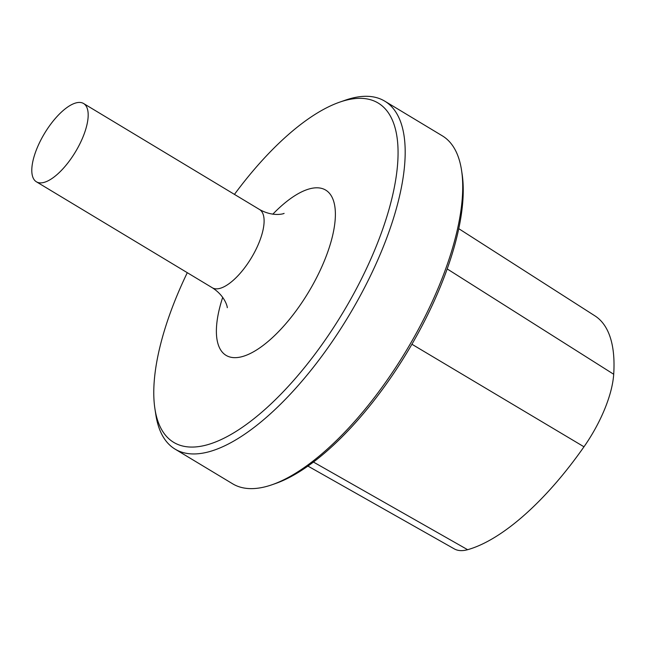 <?xml version="1.0" encoding="UTF-8"?>
<svg xmlns="http://www.w3.org/2000/svg" width="646" height="646" viewBox="0 0 646 646"><rect width="100%" height="100%" fill="white"/><g stroke="black" fill="none" stroke-linecap="round" stroke-linejoin="round"><path stroke-width="0.97" d="M43.742 182.471A45.705 18.007 -58.9 0 0 79.563 144.446A45.705 18.007 -58.9 0 0 83.576 103.505A45.705 18.007 -58.9 0 0 44.566 133.359A45.705 18.007 -58.9 0 0 36.41 181.801A45.705 18.007 -58.9 0 0 43.742 182.471M187.283 272.693A198.056 78.021 -58.9 0 0 154.919 408.74L155.815 414.635A203.135 80.023 -58.9 0 0 175.074 449.123L232.649 483.806A203.135 80.023 -58.9 0 0 265.24 486.785A203.135 80.023 -58.9 0 0 272.144 484.71L275.519 483.531A200.082 78.82 -58.9 0 0 407.384 351.925A200.082 78.82 -58.9 0 0 462.084 173.839L461.551 170.294A203.135 80.023 -58.9 0 0 442.284 135.805L384.709 101.123A203.135 80.023 -58.9 0 0 345.214 100.219L339.586 102.181A198.056 78.021 -58.9 0 0 234.45 194.389M272.144 484.71A203.135 80.023 -58.9 0 0 406.011 351.101A203.135 80.023 -58.9 0 0 461.551 170.294M175.074 449.123A203.135 80.023 -58.9 0 0 207.665 452.103A203.135 80.023 -58.9 0 0 366.863 283.077A203.135 80.023 -58.9 0 0 384.709 101.123M154.919 408.74A198.056 78.021 -58.9 0 0 205.476 445.272A198.056 78.021 -58.9 0 0 377.926 242.024A198.056 78.021 -58.9 0 0 339.586 102.181M307.948 466.089L454.3 548.89A80.209 31.597 -58.9 0 0 467.631 549.698A197.006 77.609 -58.9 0 0 583.984 446.79A80.209 31.597 -58.9 0 0 613.7 374.26A197.006 77.609 -58.9 0 0 594.918 315.854L458.741 228.66M222.709 297.33A96.488 38.009 -58.9 0 0 241.588 356.778A96.488 38.009 -58.9 0 0 333.045 233.682A96.488 38.009 -58.9 0 0 272.798 214.197M227.222 307.569C227.731 309.054 226.423 296.797 212.332 287.777A45.705 18.007 -58.9 0 0 219.664 288.447A45.705 18.007 -58.9 0 0 255.485 250.422A45.705 18.007 -58.9 0 0 259.498 209.482C274.203 217.759 285.54 213.123 283.949 213.39M467.631 549.698L313.463 462.068M583.984 446.79L411.922 344.245M613.7 374.26L447.169 268.914M259.498 209.482L83.576 103.505M212.332 287.777L36.41 181.801"/></g></svg>
